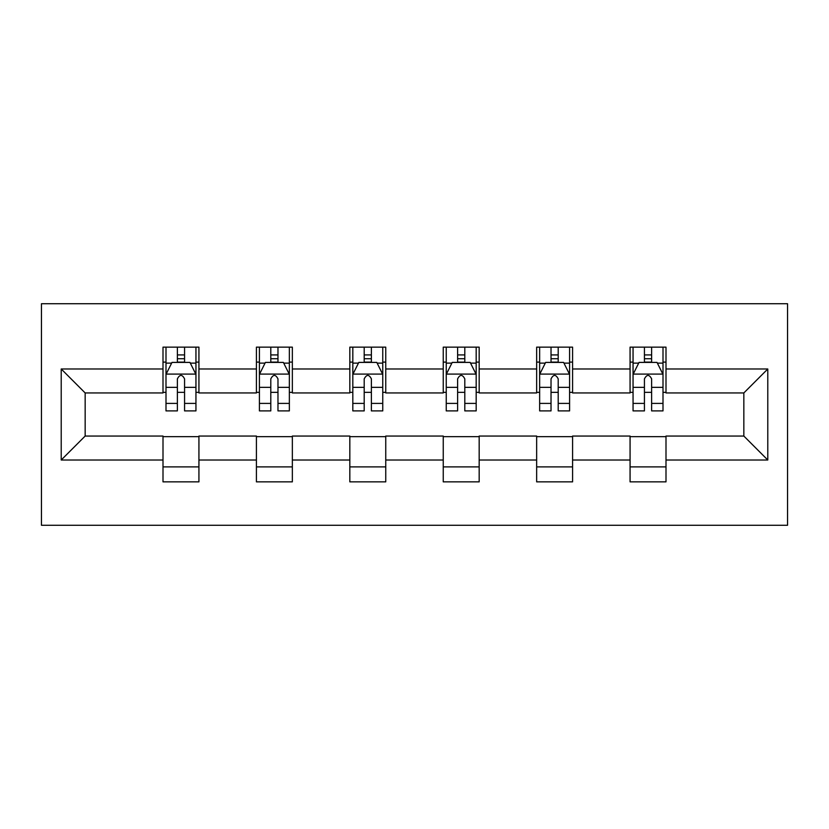 <?xml version="1.0" encoding="UTF-8"?>
<svg xmlns="http://www.w3.org/2000/svg" width="829" height="829" viewBox="0 0 829 829"><rect width="100%" height="100%" fill="white"/><g stroke="black" fill="none" stroke-linecap="round" stroke-linejoin="round"><path stroke-width="1.24" d="M41.45 525.275L787.55 525.275L787.55 303.725L41.45 303.725L41.45 525.275M665.998 368.988L665.998 347.133L630.071 347.133L630.071 368.988L572.58 368.988L572.58 347.133L536.653 347.133L536.653 368.988L479.172 368.988L479.172 347.133L443.246 347.133L443.246 368.988L385.754 368.988L385.754 347.133L349.828 347.133L349.828 368.988L292.347 368.988L292.347 347.133L256.42 347.133L256.42 368.988L198.929 368.988L198.929 347.133L163.002 347.133L163.002 368.988L61.211 368.988L61.211 460.012L85.159 436.054L163.002 436.054L163.002 481.867L198.929 481.867L198.929 436.054L256.42 436.054L256.42 481.867L292.347 481.867L292.347 436.054L349.828 436.054L349.828 481.867L385.754 481.867L385.754 436.054L443.246 436.054L443.246 481.867L479.172 481.867L479.172 436.054L536.653 436.054L536.653 481.867L572.58 481.867L572.58 436.054L630.071 436.054L630.071 481.867L665.998 481.867L665.998 436.054L743.841 436.054L743.841 392.946L665.998 392.946L665.998 368.988L767.789 368.988L767.789 460.012L665.998 460.012M630.071 460.012L572.58 460.012M536.653 460.012L479.172 460.012M443.246 460.012L385.754 460.012M349.828 460.012L292.347 460.012M256.42 460.012L198.929 460.012M163.002 460.012L61.211 460.012M630.071 368.988L630.071 392.946L572.58 392.946L572.58 368.988M536.653 368.988L536.653 392.946L479.172 392.946L479.172 368.988M443.246 368.988L443.246 392.946L385.754 392.946L385.754 368.988M349.828 368.988L349.828 392.946L292.347 392.946L292.347 368.988M256.42 368.988L256.42 392.946L198.929 392.946L198.929 368.988M163.002 368.988L163.002 392.946L85.159 392.946L61.211 368.988M85.159 392.946L85.159 436.054M767.789 460.012L743.841 436.054M743.841 392.946L767.789 368.988M163.002 362.107L165.997 362.107M177.375 362.107L184.566 362.107M195.945 362.107L198.929 362.107M163.002 392.345L165.997 392.345M177.375 392.345L184.566 392.345M195.945 392.345L198.929 392.345M163.002 436.655L198.929 436.655M163.002 466.893L198.929 466.893M256.42 436.655L292.347 436.655M256.42 466.893L292.347 466.893M256.42 362.107L259.415 362.107M270.793 362.107L277.974 362.107M289.352 362.107L292.347 362.107M256.42 392.345L259.415 392.345M270.793 392.345L277.974 392.345M289.352 392.345L292.347 392.345M349.828 436.655L385.754 436.655M349.828 466.893L385.754 466.893M349.828 362.107L352.822 362.107M364.2 362.107L371.382 362.107M382.76 362.107L385.754 362.107M349.828 392.345L352.822 392.345M364.2 392.345L371.382 392.345M382.76 392.345L385.754 392.345M443.246 436.655L479.172 436.655M443.246 466.893L479.172 466.893M443.246 362.107L446.24 362.107M457.618 362.107L464.8 362.107M476.178 362.107L479.172 362.107M443.246 392.345L446.24 392.345M457.618 392.345L464.8 392.345M476.178 392.345L479.172 392.345M536.653 436.655L572.58 436.655M536.653 466.893L572.58 466.893M536.653 362.107L539.648 362.107M551.026 362.107L558.207 362.107M569.585 362.107L572.58 362.107M536.653 392.345L539.648 392.345M551.026 392.345L558.207 392.345M569.585 392.345L572.58 392.345M630.071 436.655L665.998 436.655M630.071 466.893L665.998 466.893M630.071 362.107L633.055 362.107M644.434 362.107L651.625 362.107M663.003 362.107L665.998 362.107M630.071 392.345L633.055 392.345M644.434 392.345L651.625 392.345M663.003 392.345L665.998 392.345M184.566 354.916L177.375 354.916M195.945 403.402L184.566 403.402L184.566 410.904L195.945 410.904L195.945 374.376L189.955 362.408L171.986 362.408L165.997 374.376L165.997 410.904L177.375 410.904L177.375 403.402L165.997 403.402M165.997 374.376L165.997 347.133M195.945 374.376L195.945 347.133M177.375 362.408L177.375 347.133M184.566 347.133L184.566 362.408M184.566 403.402L184.566 378.874C182.173 374.262 179.779 374.262 177.375 378.874L177.375 403.402M277.974 354.916L270.793 354.916M289.352 403.402L277.974 403.402L277.974 410.904L289.352 410.904L289.352 374.376L283.363 362.408L265.404 362.408L259.415 374.376L259.415 410.904L270.793 410.904L270.793 403.402L259.415 403.402M259.415 374.376L259.415 347.133M289.352 374.376L289.352 347.133M270.793 362.408L270.793 347.133M277.974 347.133L277.974 362.408M277.974 403.402L277.974 378.874C275.58 374.262 273.187 374.262 270.793 378.874L270.793 403.402M371.382 354.916L364.2 354.916M382.76 403.402L371.382 403.402L371.382 410.904L382.76 410.904L382.76 374.376L376.78 362.408L358.812 362.408L352.822 374.376L352.822 410.904L364.2 410.904L364.2 403.402L352.822 403.402M352.822 374.376L352.822 347.133M382.76 374.376L382.76 347.133M364.2 362.408L364.2 347.133M371.382 347.133L371.382 362.408M371.382 403.402L371.382 378.874C368.998 374.262 366.605 374.262 364.2 378.874L364.2 403.402M464.8 354.916L457.618 354.916M476.178 403.402L464.8 403.402L464.8 410.904L476.178 410.904L476.178 374.376L470.188 362.408L452.219 362.408L446.24 374.376L446.24 410.904L457.618 410.904L457.618 403.402L446.24 403.402M446.24 374.376L446.24 347.133M476.178 374.376L476.178 347.133M457.618 362.408L457.618 347.133M464.8 347.133L464.8 362.408M464.8 403.402L464.8 378.874C462.406 374.262 460.012 374.262 457.618 378.874L457.618 403.402M558.207 354.916L551.026 354.916M569.585 403.402L558.207 403.402L558.207 410.904L569.585 410.904L569.585 374.376L563.596 362.408L545.637 362.408L539.648 374.376L539.648 410.904L551.026 410.904L551.026 403.402L539.648 403.402M539.648 374.376L539.648 347.133M569.585 374.376L569.585 347.133M551.026 362.408L551.026 347.133M558.207 347.133L558.207 362.408M558.207 403.402L558.207 378.874C555.824 374.262 553.42 374.262 551.026 378.874L551.026 403.402M651.625 354.916L644.434 354.916M663.003 403.402L651.625 403.402L651.625 410.904L663.003 410.904L663.003 374.376L657.014 362.408L639.045 362.408L633.055 374.376L633.055 410.904L644.434 410.904L644.434 403.402L633.055 403.402M633.055 374.376L633.055 347.133M663.003 374.376L663.003 347.133M644.434 362.408L644.434 347.133M651.625 347.133L651.625 362.408M651.625 403.402L651.625 378.874C649.231 374.262 646.838 374.262 644.434 378.874L644.434 403.402M195.789 374.086L166.152 374.086M165.997 363.123L171.624 363.123M190.307 363.123L195.945 363.123M177.375 387.35L165.997 387.35M195.945 387.35L184.566 387.35M184.566 358.729L177.375 358.729M289.207 374.086L259.56 374.086M259.415 363.123L265.042 363.123M283.725 363.123L289.352 363.123M270.793 387.35L259.415 387.35M289.352 387.35L277.974 387.35M277.974 358.729L270.793 358.729M382.615 374.086L352.978 374.086M352.822 363.123L358.449 363.123M377.133 363.123L382.76 363.123M364.2 387.35L352.822 387.35M382.76 387.35L371.382 387.35M371.382 358.729L364.2 358.729M476.022 374.086L446.385 374.086M446.24 363.123L451.867 363.123M470.551 363.123L476.178 363.123M457.618 387.35L446.24 387.35M476.178 387.35L464.8 387.35M464.8 358.729L457.618 358.729M569.44 374.086L539.793 374.086M539.648 363.123L545.275 363.123M563.958 363.123L569.585 363.123M551.026 387.35L539.648 387.35M569.585 387.35L558.207 387.35M558.207 358.729L551.026 358.729M662.848 374.086L633.211 374.086M633.055 363.123L638.693 363.123M657.376 363.123L663.003 363.123M644.434 387.35L633.055 387.35M663.003 387.35L651.625 387.35M651.625 358.729L644.434 358.729"/></g></svg>
